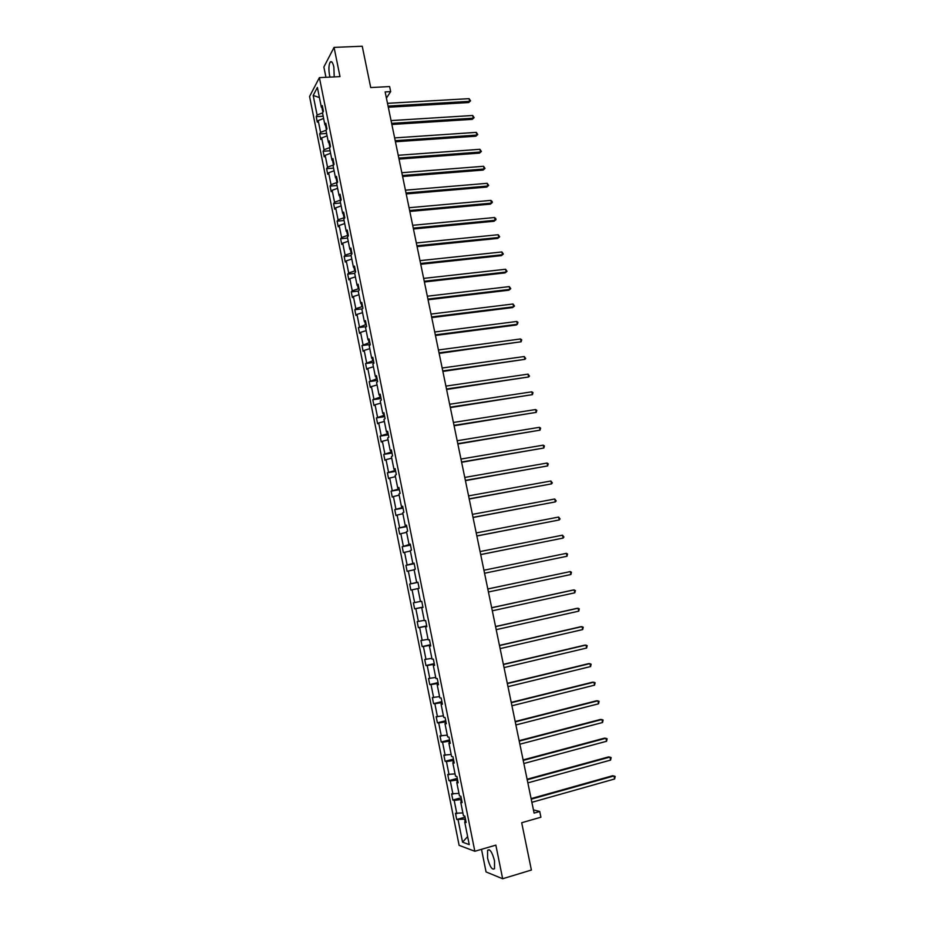 <?xml version="1.0" encoding="UTF-8"?>
<svg xmlns="http://www.w3.org/2000/svg" width="925" height="925" viewBox="0 0 925 925"><rect width="100%" height="100%" fill="white"/><g stroke="black" fill="none" stroke-linecap="round" stroke-linejoin="round"><path stroke-width="1.39" d="M494.517 860.805C492.181 852.087 489.868 848.595 487.579 850.329L487.579 858.169C489.892 866.852 492.204 870.356 494.528 868.656L494.517 860.805M334.214 76.902L333.856 67.016C332.78 62.414 331.555 60.773 330.179 62.102C328.768 64.854 328.537 69.19 329.508 75.122L330.005 77.099M481.509 849.323L486.064 871.94L502.657 878.75L495.846 845.138L474.837 851.266L319.403 77.619L339.995 76.625L334.064 47.372L323.866 66.993L325.947 77.307M334.064 47.372L362.242 46.25L370.717 87.551L389.622 86.568L390.674 91.61L385.135 91.91L534.095 813.098L539.726 811.491L533.436 809.884M502.657 878.75L531.401 870.032L521.688 822.73L540.917 817.214L539.726 811.491M319.403 77.619L309.574 96.466L459.124 845.357L474.837 851.266M465.425 818.926L464.674 819.134L465.206 821.747M464.674 819.134L456.719 819.492L465.067 817.157M467.634 836.605L462.546 842.166L458.106 819.932M462.882 812.925L455.47 813.248L456.719 819.492M456.846 813.665L454.198 800.414L452.834 800.032L461.17 797.743M458.962 793.372L451.585 793.8L452.834 800.032M452.949 794.17L450.302 780.954L448.949 780.631L457.297 778.399M455.054 773.89L447.712 774.422L448.949 780.631M449.064 774.722L446.428 761.553L445.087 761.298L453.423 759.113M451.169 754.476L443.85 755.112L445.087 761.298M445.179 755.355L442.555 742.22L441.237 742.023L449.562 739.896M447.284 735.132L439.999 735.861L441.237 742.023M441.317 736.034L438.704 722.957L437.398 722.807L445.723 720.737M443.41 715.834L436.161 716.667L437.398 722.807M437.467 716.794L434.866 703.752L433.571 703.659L441.884 701.636M439.56 696.618L432.345 697.543L433.571 703.659M433.628 697.6L431.027 684.604L429.755 684.581L438.068 682.604M435.71 677.447L428.529 678.476L429.755 684.581M429.801 678.476L427.211 665.526L425.951 665.549L434.264 663.63M431.882 658.346L424.725 659.467L425.951 665.549M425.997 659.421L423.407 646.506L422.158 646.587L430.472 644.725M428.067 639.314L420.944 640.528L422.158 646.587M422.193 640.424L419.615 627.543L418.377 627.693L426.679 625.878M424.263 620.328L417.163 621.646L418.377 627.693M418.401 621.484L415.834 608.65L414.608 608.847L422.91 607.089M420.47 601.423L413.406 602.822L414.608 608.847M414.631 602.603L412.064 589.815L410.85 590.069L409.659 584.068L417.95 582.368M417.187 582.368L409.659 584.068M410.862 583.791L408.318 571.037L407.116 571.349L405.913 565.36L414.215 563.718M413.371 563.36L405.913 565.36M407.116 565.036L404.572 552.317L403.381 552.688L402.19 546.721L410.48 545.126M409.567 544.42L402.19 546.721M403.369 546.34L400.837 533.667L399.669 534.095L398.478 528.14L406.757 526.591M405.786 525.527L405.925 526.244L398.478 528.14M399.646 527.701L397.114 515.075L395.958 515.549L394.767 509.617L403.057 508.126M402.005 506.715L402.19 507.628L394.767 509.617M395.935 509.132L393.414 496.54L392.258 497.072L391.078 491.163L399.357 489.707M398.236 487.949L398.467 489.082L391.078 491.163M392.223 490.608L389.714 478.063L388.581 478.653L387.402 472.756L395.68 471.357M394.489 469.252L394.755 470.582L387.402 472.756M388.535 472.155L386.037 459.644L384.904 460.292L383.736 454.418L392.003 453.065M390.755 450.614L391.055 452.14L383.736 454.418M384.858 453.759L382.36 441.294L381.25 441.988L380.083 436.126L388.35 434.819M387.02 432.033L387.367 433.767L380.083 436.126M381.181 435.421L378.695 422.991L377.597 423.743L376.44 417.903L384.696 416.643M383.308 413.51L383.702 415.452L376.44 417.903M377.527 417.14L375.053 404.745L373.966 405.555L372.798 399.727L381.065 398.525M379.608 395.056L380.036 397.183L372.798 399.727M373.885 398.918L371.411 386.569L370.335 387.413L369.179 381.62L377.435 380.453M375.92 376.66L376.382 378.984L369.179 381.62M370.254 380.753L367.792 368.439L366.728 369.341L365.572 363.56L373.827 362.45M372.232 358.31L372.74 360.842L365.572 363.56M366.624 362.646L364.172 350.378L363.12 351.327L361.976 345.568L370.22 344.493M368.566 340.03L369.11 342.747L361.976 345.568M363.016 344.597L360.565 332.364L359.536 333.37L358.391 327.623L366.473 326.618M364.913 321.808L365.502 324.721L358.391 327.623M359.42 326.606L356.981 314.408L355.952 315.471L354.807 309.736L362.357 308.846M361.27 303.643L361.895 306.742L355.824 308.661L354.807 309.736M355.824 308.661L353.396 296.509L352.39 297.619L351.246 291.907L358.322 291.109M357.64 285.536L358.299 288.831L352.252 290.785L351.246 291.907M352.252 290.785L349.835 278.668L348.829 279.824L347.696 274.135L354.68 273.384M354.021 267.487L354.714 270.967L348.69 272.968L347.696 274.135M348.69 272.968L346.274 260.885L345.279 262.087L344.146 256.422L351.13 255.705M350.402 249.496L351.142 253.161L345.129 255.196L344.146 256.422M345.129 255.196L342.724 243.159L341.753 244.408L340.62 238.754L347.592 238.083M346.806 231.562L347.58 235.412L341.591 237.482L340.62 238.754M341.591 237.482L339.186 225.48L338.226 226.787L337.105 221.156L344.077 220.508M343.221 213.675L344.031 217.722L338.064 219.826L337.105 221.156M338.064 219.826L335.671 207.859L334.711 209.223L333.59 203.604L340.562 203.003M339.648 195.857L340.493 200.089L334.538 202.228L333.59 203.604M334.538 202.228L332.156 190.296L331.208 191.706L330.086 186.098L337.058 185.532M336.087 178.097L336.966 182.502L331.023 184.676L330.086 186.098M331.023 184.676L328.653 172.79L327.716 174.247L326.606 168.662L333.567 168.13M332.526 160.383L333.451 164.974L327.531 167.194L326.606 168.662M327.531 167.194L325.161 155.331L324.236 156.834L323.126 151.272L330.086 150.775M329.936 147.514L324.039 149.746L323.126 151.272M324.039 149.746L321.68 137.929L320.767 139.478L319.657 133.928L326.618 133.477M326.201 130.182L320.559 132.368L319.657 133.928M320.559 132.368L318.212 120.585L317.31 122.181L316.211 116.654L323.16 116.238M317.102 115.035L313.182 95.437L317.391 87.447L321.368 107.3L322.293 105.635L323.415 111.277L322.501 112.919L317.102 115.035L316.211 116.654M322.501 112.919L324.895 124.863L325.82 123.245L326.953 128.899L326.016 130.494L328.421 142.473L329.369 140.901L330.502 146.578L329.554 148.127L331.959 160.141L332.919 158.614L334.064 164.315L333.104 165.818L335.521 177.866L336.492 176.398L337.637 182.098L336.665 183.555L339.082 195.637L340.065 194.227L341.209 199.95L340.227 201.349L342.666 213.478L343.661 212.114L344.805 217.849L343.811 219.202L346.251 231.366L347.257 230.048L348.413 235.817L347.407 237.112L349.847 249.322L350.864 248.05L352.032 253.832L351.003 255.08L353.466 267.325L354.495 266.111L355.651 271.915L354.622 273.106L357.085 285.386L358.125 284.229L359.293 290.045L358.252 291.19L360.715 303.516L361.779 302.406L362.947 308.245L361.883 309.332L364.369 321.692L365.433 320.64L366.612 326.49L365.537 327.531L368.023 339.926L369.098 338.932L370.278 344.805L369.202 345.788L371.688 358.229L372.787 357.281L373.966 363.167L372.868 364.103L375.377 376.579L376.475 375.689L377.666 381.597L376.556 382.476L379.065 394.998L380.187 394.154L381.377 400.086L380.256 400.918L382.777 413.475L383.91 412.689L385.101 418.632L383.967 419.407L386.488 432.01L387.633 431.27L388.835 437.248L387.679 437.964L390.223 450.602L391.379 449.92L392.582 455.909L391.414 456.568L393.958 469.252L395.125 468.628L396.339 474.641L395.16 475.253L397.715 487.972L398.895 487.406L400.109 493.43L398.918 493.985L401.485 506.75L402.676 506.229L403.89 512.288L402.687 512.774L405.254 525.585L406.468 525.123L407.682 531.193L406.468 531.632L409.047 544.478L410.272 544.085L411.498 550.167L410.261 550.548L412.851 563.441L414.088 563.105L415.313 569.21L414.076 569.534L416.666 582.461L417.915 582.183L419.152 588.312L417.892 588.577L420.493 601.551L421.754 601.319L422.991 607.471L421.719 607.679L424.332 620.698L425.616 620.525L426.853 626.699L425.569 626.849L428.183 639.915L429.478 639.799L430.726 645.985L429.42 646.078L432.056 659.178L433.363 659.132L434.6 665.341L433.293 665.376L435.929 678.522L437.248 678.534L438.496 684.766L437.178 684.731L439.826 697.924L441.156 697.993L442.416 704.249L441.075 704.156L443.722 717.384L445.075 717.522L446.336 723.789L444.983 723.639L447.642 736.924L449.007 737.109L450.267 743.399L448.903 743.191L451.573 756.511L452.949 756.766L454.221 763.079L452.834 762.813L455.516 776.179L456.904 776.491L458.176 782.827L456.777 782.492L459.471 795.905L460.881 796.275L462.153 802.634L460.743 802.241L463.437 815.7L464.859 816.128L466.142 822.51L464.72 822.048L469.241 844.618L462.546 842.166M461.933 801.536L460.743 802.241M461.494 799.362L460.754 799.558L461.228 801.952M460.754 799.558L454.198 800.414M457.979 781.833L456.777 782.492M457.586 779.856L456.834 780.064L457.274 782.226M456.834 780.064L450.302 780.954M454.036 762.188L452.834 762.813M453.689 760.419L452.938 760.616L453.331 762.558M452.938 760.616L446.428 761.553M450.117 742.613L448.903 743.191M449.793 741.052L449.053 741.249L449.4 742.96M449.053 741.249L442.555 742.22M446.197 723.107L444.983 723.639M445.919 721.743L445.179 721.928L445.48 723.419M445.179 721.928L438.704 722.957M442.289 703.659L441.075 704.156M442.058 702.503L441.317 702.676L441.572 703.948M441.317 702.676L434.866 703.752M438.404 684.28L437.178 684.731M438.207 683.321L437.467 683.494L437.675 684.546M437.467 683.494L431.027 684.604M434.53 664.959L433.293 665.376M434.38 664.196L433.802 665.202M433.628 664.37L427.211 665.526M430.668 645.708L429.42 646.078M430.553 645.141L429.928 645.928M429.813 645.303L423.407 646.506M426.818 626.514L425.569 626.849M426.737 626.144L426.078 626.711M425.997 626.306L419.615 627.543M422.979 607.39L421.719 607.679M422.945 607.216L422.239 607.563M422.193 607.367L415.834 608.65M417.892 588.601L412.064 589.815M417.927 582.218L416.666 582.461M417.938 582.299L417.198 582.461M414.123 569.788L408.318 571.037M414.111 563.244L412.851 563.441M414.169 563.51L413.429 563.66M410.365 551.034L404.572 552.317M410.318 544.316L409.047 544.478M410.411 544.779L409.671 544.929M406.618 532.349L400.837 533.667M406.538 525.458L405.254 525.585M406.665 526.105L405.925 526.244M402.872 513.71L397.114 515.075M402.757 506.657L401.485 506.75M402.93 507.501L402.19 507.628M399.149 495.141L393.414 496.54M398.999 487.914L397.715 487.972M399.207 488.943L398.467 489.082M395.438 476.629L389.714 478.063M395.252 469.241L393.958 469.252M395.495 470.455L394.755 470.582M391.738 458.176L386.037 459.644M391.518 450.625L390.223 450.602M391.795 452.024L391.055 452.14M388.049 439.78L382.36 441.294M387.795 432.067L386.488 432.01M388.107 433.652L387.367 433.767M384.372 421.453L378.695 422.991M384.083 413.567L382.777 413.475M384.442 415.337L383.702 415.452M380.707 403.173L375.053 404.745M380.383 395.137L379.065 394.998M380.776 397.079L380.036 397.183M377.053 384.95L371.411 386.569M376.695 376.752L375.377 376.579M377.123 378.88L376.382 378.984M373.411 366.797L367.792 368.439M373.018 358.438L371.688 358.229M373.48 360.738L372.74 360.842M369.78 348.69L364.172 350.378M369.353 340.18L368.023 339.926M369.85 342.655L369.11 342.747M366.161 330.641L360.565 332.364M365.699 321.969L364.369 321.692M366.231 324.629L365.502 324.721M362.554 312.65L356.981 314.408M362.057 303.828L360.715 303.516M362.623 306.661L361.895 306.742M358.958 294.728L353.396 296.509M358.426 285.744L357.085 285.386M359.039 288.75L358.299 288.831M355.373 276.853L349.835 278.668M354.818 267.718L353.466 267.325M355.454 270.886L354.714 270.967M351.801 259.035L346.274 260.885M351.211 249.738L349.847 249.322M351.882 253.092L351.142 253.161M348.239 241.263L342.724 243.159M347.615 231.828L346.251 231.366M348.32 235.343L347.58 235.412M344.69 223.561L339.186 225.48M344.031 213.964L342.666 213.478M344.771 217.653L344.031 217.722M341.14 205.905L335.671 207.859M340.458 196.169L339.082 195.637M341.163 200.031L340.493 200.089M337.613 188.307L332.156 190.296M336.897 178.421L335.521 177.866M334.098 170.767L328.653 172.79M333.347 160.73L331.959 160.141M330.595 153.284L325.161 155.331M329.809 143.097L328.421 142.473M328.988 142.727L329.947 147.491M327.092 135.848L321.68 137.929M326.282 125.523L324.895 124.863M325.461 125.129L326.409 129.847M323.611 118.469L318.212 120.585M322.767 107.994L321.368 107.3M386.407 98.108L390.674 91.61M321.935 107.589L322.871 112.249M319.414 97.553L313.182 95.437M465.899 821.308L464.72 822.048M388.303 107.254L468.697 102.548L469.657 101.345L388.061 106.086M469.079 98.651L470.559 100.825L469.657 101.345L469.079 98.651L387.494 103.323M470.559 100.825L468.697 102.548M391.853 124.482L472.282 119.348L473.265 118.192L391.622 123.36M472.687 115.486L474.155 117.637L473.265 118.192L472.687 115.486L391.055 120.597M474.155 117.637L472.282 119.348M395.426 141.768L475.889 136.206L476.872 135.073L395.206 140.692M476.294 132.368L477.762 134.507L476.872 135.073L476.294 132.368L394.628 137.906M477.762 134.507L475.889 136.206M399.01 159.1L479.508 153.111L480.503 152.012L398.791 158.071M479.913 149.295L481.393 151.423L480.503 152.012L479.913 149.295L398.224 155.284M481.393 151.423L479.508 153.111M402.606 176.49L483.127 170.073L484.133 168.998L402.398 175.507M483.555 166.28L485.024 168.396L484.133 168.998L483.555 166.28L401.82 172.709M485.024 168.396L483.127 170.073M406.202 193.938L486.77 187.07L487.776 186.041L406.006 192.99M487.197 183.312L488.666 185.416L487.776 186.041L487.197 183.312L405.428 190.18M488.666 185.416L486.77 187.07M409.821 211.443L490.412 204.136L491.441 203.142L409.636 210.53M490.851 200.39L492.088 201.396L492.32 202.494L491.441 203.142L490.851 200.39L409.047 207.72M492.32 202.494L490.412 204.136M413.452 228.995L494.077 221.248L495.106 220.277L413.267 228.128M494.517 217.525L495.754 218.52L495.985 219.618L495.106 220.277L494.517 217.525L412.689 225.307M495.985 219.618L494.077 221.248M417.083 246.605L497.743 238.407L498.783 237.482L416.909 245.784M498.193 234.719L499.662 236.788L498.783 237.482L498.193 234.719L416.331 242.951M499.662 236.788L497.743 238.407M420.736 264.272L501.431 255.624L502.472 254.733L420.574 263.486M501.882 251.958L503.35 254.017L502.472 254.733L501.882 251.958L419.985 260.642M503.35 254.017L501.431 255.624M424.39 281.986L505.119 272.887L506.183 272.031L424.24 281.246M505.582 269.256L507.05 271.303L506.183 272.031L505.582 269.256L423.65 278.402M428.067 299.769L508.819 290.207L509.895 289.386L427.917 299.076M509.293 286.6L510.762 288.635L509.895 289.386L509.293 286.6L427.327 296.208M431.744 317.599L512.543 307.586L513.618 306.799L431.617 316.951M513.017 304.001L514.485 306.025L513.618 306.799L513.017 304.001L431.015 314.072M435.444 335.486L516.266 325.01L517.352 324.259L435.317 334.873M516.751 321.461L517.977 322.351L517.352 324.259L516.751 321.461L434.727 331.994M439.144 353.431L521.099 341.776L439.028 352.864M520.498 338.966L521.723 339.845L521.099 341.776L520.498 338.966L438.438 349.974M442.867 371.434L524.857 359.351L442.763 370.913M524.255 356.53L525.712 358.518L524.857 359.351L524.255 356.53L442.162 368.011M446.602 389.483L528.626 376.972L446.498 389.009M528.025 374.139L529.482 376.117L528.626 376.972L528.025 374.139L445.896 386.107M450.336 407.601L532.418 394.651L450.255 407.173M531.806 391.818L533.02 392.639L532.418 394.651L531.806 391.818L449.654 404.26M454.094 425.778L536.211 412.388L454.013 425.384M535.598 409.544L536.812 410.353L536.211 412.388L535.598 409.544L453.412 422.471M457.863 444L540.015 430.171L457.783 443.665M539.402 427.327L540.616 428.113L540.015 430.171L539.402 427.327L457.181 440.728M461.633 462.292L543.831 448.024L461.575 462.003M543.218 445.156L544.432 445.931L543.831 448.024L543.218 445.156L460.962 459.054M465.425 480.642L547.658 465.922L465.379 480.387M547.045 463.043L548.259 463.807L547.658 465.922L547.045 463.043L464.766 477.439M469.229 499.038L551.508 483.879L469.183 498.841M550.884 481L552.341 482.885L551.508 483.879L550.884 481L468.57 495.881M473.045 517.503L555.358 501.893L473.01 517.352M554.734 499.003L556.191 500.876L555.358 501.893L554.734 499.003L472.397 514.381M476.861 536.026L559.22 519.954L476.849 535.922M558.607 517.052L560.053 518.925L559.22 519.954L558.607 517.052L476.225 532.939M480.699 554.607L563.105 538.084L480.688 554.549M562.481 535.17L563.926 537.02L563.105 538.084L562.481 535.17L480.075 551.566M566.366 553.347L567.568 554.017L566.99 556.26L484.55 573.246L566.99 556.26L566.366 553.347L483.937 570.239M487.799 588.982L570.274 571.581L570.898 574.506L488.423 591.988M487.799 588.947L570.274 571.581L571.465 572.228L570.898 574.506M491.684 607.783L574.182 589.861L574.807 592.798L492.308 610.801M491.672 607.702L572.945 590.046L575.373 590.497L574.807 592.798M495.58 626.641L578.102 608.211L578.738 611.159L496.205 629.671M495.557 626.514L576.865 608.361L579.293 608.823L578.738 611.159M499.488 645.569L582.045 626.607L582.681 629.567L500.124 648.61M499.454 645.396L580.784 626.722L583.236 627.208L582.681 629.567M503.408 664.555L585.999 645.072L586.623 648.032L504.044 667.596M503.362 664.323L584.727 645.141L587.178 645.65L586.623 648.032M507.351 683.598L589.953 663.595L590.589 666.567L507.975 686.662M507.293 683.321L588.682 663.618L591.144 664.162L590.589 666.567M511.294 702.711L593.931 682.164L594.567 685.147L511.93 705.775M511.224 702.376L592.647 682.153L595.11 682.719L594.567 685.147M515.26 721.882L597.92 700.803L598.556 703.798L515.896 724.957M515.179 721.5L596.613 700.757L599.099 701.335L598.556 703.798M519.226 741.11L601.921 719.5L602.557 722.506L519.862 744.197M519.133 740.682L600.603 719.407L603.1 720.008L602.557 722.506M523.215 760.408L605.933 738.254L606.58 741.272L523.851 763.507M523.111 759.922L604.615 738.115L607.101 738.751L606.58 741.272M527.215 779.763L609.957 757.078L610.604 760.096L527.851 782.874M527.1 779.232L608.627 756.893L611.124 757.552L610.604 760.096M531.227 799.188L613.992 775.948L614.651 778.977L531.863 802.31M531.1 798.61L612.651 775.728L615.171 776.41L614.651 778.977M489.383 849.798L487.579 850.329M331.89 62.021L330.179 62.102"/></g></svg>
